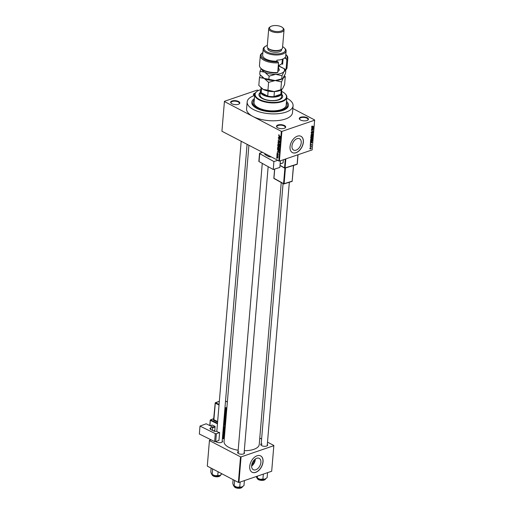 <?xml version="1.0" encoding="UTF-8"?>
<svg xmlns="http://www.w3.org/2000/svg" width="514" height="514" viewBox="0 0 514 514"><rect width="100%" height="100%" fill="white"/><g stroke="black" fill="none" stroke-linecap="round" stroke-linejoin="round"><path stroke-width="0.77" d="M277.92 125.005A4.607 1.979 -175.2 0 1 283.94 125.3A4.607 1.979 -175.2 0 1 285.039 127.941A4.607 1.979 -175.2 0 1 284.242 128.32A4.607 1.979 -175.2 0 1 276.969 127.26A4.607 1.979 -175.2 0 1 277.92 125.005M284.846 128.057A4.221 1.818 4.8 0 0 285.264 127.356A4.221 1.818 4.8 0 0 282.784 125.461A4.221 1.818 4.8 0 0 278.151 125.487A4.221 1.818 4.8 0 0 276.847 126.65A4.221 1.818 4.8 0 0 277.142 127.408M232.071 100.975A4.607 1.979 -175.2 0 1 238.091 101.271A4.607 1.979 -175.2 0 1 239.19 103.912A4.607 1.979 -175.2 0 1 238.393 104.291A4.607 1.979 -175.2 0 1 231.114 103.237A4.607 1.979 -175.2 0 1 232.071 100.975M238.991 104.027A4.221 1.818 4.8 0 0 239.408 103.333A4.221 1.818 4.8 0 0 236.935 101.438A4.221 1.818 4.8 0 0 232.302 101.457A4.221 1.818 4.8 0 0 230.992 102.627A4.221 1.818 4.8 0 0 231.287 103.385M254.102 95.63A4.607 1.979 -175.2 0 1 253.884 95.443A4.607 1.979 -175.2 0 1 254.835 93.188A4.607 1.979 -175.2 0 1 255.24 93.066M300.69 117.218A4.607 1.979 -175.2 0 1 306.71 117.513A4.607 1.979 -175.2 0 1 307.809 120.154A4.607 1.979 -175.2 0 1 307.012 120.527A4.607 1.979 -175.2 0 1 299.733 119.473A4.607 1.979 -175.2 0 1 300.69 117.218M307.61 120.27A4.221 1.818 4.8 0 0 308.027 119.569A4.221 1.818 4.8 0 0 305.554 117.674A4.221 1.818 4.8 0 0 300.921 117.7A4.221 1.818 4.8 0 0 299.611 118.862A4.221 1.818 4.8 0 0 299.906 119.621M254.372 459.831A5.095 3.225 -62.3 0 1 251.751 464.842M255.792 469.777A6.393 4.041 117.7 0 0 260.559 464.174A6.393 4.041 117.7 0 0 259.242 458.353A6.393 4.041 117.7 0 0 256.756 458.263A6.393 4.041 117.7 0 0 251.982 463.866A6.393 4.041 117.7 0 0 253.306 469.687A6.393 4.041 117.7 0 0 255.792 469.777M251.622 466.102A6.393 4.041 117.7 0 0 255.336 459.015M255.683 472.366A9.213 5.821 117.7 0 0 262.551 464.296A9.213 5.821 117.7 0 0 260.656 455.912A9.213 5.821 117.7 0 0 257.071 455.783A9.213 5.821 117.7 0 0 250.202 463.853A9.213 5.821 117.7 0 0 252.104 472.237A9.213 5.821 117.7 0 0 255.683 472.366M252.046 472.205A9.213 5.821 117.7 0 0 255.574 472.308A9.213 5.821 117.7 0 0 262.436 464.283A9.213 5.821 117.7 0 0 260.598 455.886M297.073 138.645A6.393 4.041 -62.3 0 1 299.559 138.735A6.393 4.041 -62.3 0 1 300.876 144.556A6.393 4.041 -62.3 0 1 296.109 150.152A6.393 4.041 -62.3 0 1 293.623 150.062A6.393 4.041 -62.3 0 1 292.305 144.248A6.393 4.041 -62.3 0 1 297.073 138.645M296 152.742A9.213 5.821 117.7 0 0 302.874 144.678A9.213 5.821 117.7 0 0 300.973 136.294A9.213 5.821 117.7 0 0 297.394 136.165A9.213 5.821 117.7 0 0 290.519 144.235A9.213 5.821 117.7 0 0 292.421 152.613A9.213 5.821 117.7 0 0 296 152.742M292.37 152.587A9.213 5.821 117.7 0 0 295.897 152.69A9.213 5.821 117.7 0 0 302.752 144.665A9.213 5.821 117.7 0 0 300.921 136.268M244.169 452.307A3.457 1.484 -175.2 0 1 244.015 453.689A3.457 1.484 -175.2 0 1 243.424 453.971A3.457 1.484 -175.2 0 1 237.963 453.181A3.457 1.484 -175.2 0 1 238.046 451.793M243.816 453.804A3.071 1.324 4.8 0 0 244.079 453.329L268.154 166.664M267.325 444.385A3.457 1.484 -175.2 0 1 267.177 445.766A3.457 1.484 -175.2 0 1 266.58 446.049A3.457 1.484 -175.2 0 1 261.118 445.259A3.457 1.484 -175.2 0 1 261.202 443.871M266.972 445.882A3.071 1.324 4.8 0 0 267.241 445.413L289.337 182.245M222.189 440.794A3.457 1.484 -175.2 0 1 222.042 442.175A3.457 1.484 -175.2 0 1 221.444 442.458A3.457 1.484 -175.2 0 1 215.989 441.661A3.457 1.484 -175.2 0 1 215.893 441.571M221.842 442.291A3.071 1.324 4.8 0 0 222.106 441.815L247.08 144.421M286.51 101.374A18.427 7.922 -175.2 0 1 285.951 108.962A18.427 7.922 -175.2 0 1 282.771 110.471A18.427 7.922 -175.2 0 1 253.659 106.25A18.427 7.922 -175.2 0 1 254.372 98.675M285.379 109.315A17.277 7.427 4.8 0 0 287.249 106.327L287.332 105.293A17.277 7.427 4.8 0 0 286.414 102.537M254.648 95.45A23.034 9.901 4.8 0 0 254.308 95.559A23.034 9.901 4.8 0 0 247.17 101.92A23.034 9.901 4.8 0 0 260.675 112.251A23.034 9.901 4.8 0 0 285.932 112.129A23.034 9.901 4.8 0 0 293.076 105.775A23.034 9.901 4.8 0 0 286.78 98.148M247.17 101.92L246.585 108.827A23.034 9.901 4.8 0 0 252.882 116.453A23.034 9.901 4.8 0 0 285.354 119.036A23.034 9.901 4.8 0 0 292.492 112.682L293.076 105.775M248.911 145.378L224.04 441.532A17.662 7.594 4.8 0 0 238.175 450.238M244.298 450.72A17.662 7.594 4.8 0 0 253.762 449.364A17.662 7.594 4.8 0 0 259.236 444.488L281.235 182.534M277.046 156.256L276.802 155.903L277.046 156.256M277.554 155.607L276.879 155.022L278.222 155.723L278.113 156.391L277.817 155.517M277.174 154.753L276.93 154.393L277.174 154.753M277.766 154.129L277.367 154.264L276.982 153.506L277.457 153.191L277.354 154.027L278.029 153.525L278.37 154.219L277.945 154.528L278.035 153.763L277.367 154.264L277.823 153.982M277.457 153.339L276.982 153.506L277.457 153.191M278.183 153.647L277.573 153.853L278.029 153.525M278.37 154.219L277.945 154.528L278.331 154.399M277.939 154.296L278.37 154.065M277.766 151.27L279.018 152.427L277.117 152.163L277.701 152.028L277.958 151.206M279.353 148.777L278.331 149.131L277.457 147.788L277.804 147.306L278.453 147.422L279.353 148.777L279.031 149.259M277.733 147.691L277.804 147.306M279.655 145.166L278.633 145.52L277.766 144.177L278.106 143.695L278.755 143.811L279.655 145.166L279.333 145.648M278.035 144.081L278.106 143.695M278.53 135.009L279.147 134.835L278.864 135.445L280.361 136.486L279.108 135.831L278.53 135.009L279.102 134.816M279.153 135.073L278.749 135.137M278.845 161.068L281.338 131.366L281.884 131.411L279.385 161.113L221.926 131.243L224.438 101.303L257.199 90.098L258.471 90.522M281.338 131.366L224.419 101.534L221.926 131.243M279.012 136.454L280.265 137.611L278.363 137.341L278.948 137.212L279.198 136.383M279.796 138.587L278.337 137.591L280.188 138.562L278.607 138.947L280.072 139.943L278.222 138.973L280.066 138.497M279.031 141.523L278.53 141.691L278.055 140.727L278.736 140.328L278.267 140.862L278.543 141.472L279.494 140.791L279.95 141.678L279.34 142.05L279.732 141.575L279.275 140.977L278.53 141.691L278.999 141.588M278.337 140.63L278.736 140.328M278.742 140.56L278.267 140.862M278.543 141.472L279.494 140.791M279.95 141.678L279.34 142.05L279.918 141.858M279.333 141.819L279.95 141.498M279.687 140.932L279.275 140.977M279.712 144.158L277.945 142.288L279.847 142.603L278.151 142.494L279.712 144.158M279.532 146.342L278.749 146.137L278.71 146.786L278.119 146.985L277.688 145.353L279.532 146.317L278.961 147.364L278.119 146.985L278.736 146.875M279.475 146.998L278.961 147.364L279.443 147.197M279.115 150.872L278.196 150.923L277.387 148.964L279.231 149.927L278.909 151.071M277.342 158.016L276.686 157.033L277.431 156.783L278.074 157.759L277.342 158.016M276.686 157.033L277.431 156.783L276.686 157.033M276.873 158.331L276.628 157.971L276.873 158.331M279.385 161.113L312.152 149.902L314.658 119.968L292.839 108.538M310.353 142.417L312.261 142.192L310.238 143.785L310.919 142.41L310.353 142.417M310.938 138.696L311.619 138.253L312.57 138.754L311.503 139.936L310.822 139.962L310.938 138.696M312.332 138.221L312.326 138.626M311.24 135.086L311.927 134.642L312.878 135.143L311.805 136.326L311.124 136.351L311.24 135.086M312.634 134.61L312.628 135.015M311.169 132.374L311.889 131.423L311.394 132.316L311.69 132.644L312.692 131.211L313.167 131.655L312.531 132.509L312.666 131.43L311.677 132.863L311.176 132.606M311.195 132.207L311.69 132.644M312.942 131.738L312.473 131.327M311.6 127.594L313.501 127.369L311.484 128.969L312.101 128.346L312.159 127.588L311.6 127.594M281.884 131.411L314.645 120.199M311.818 126.264L312.3 125.975L312.004 126.778L313.598 126.264L312.261 126.932L311.651 126.656L311.818 126.264M311.683 126.489L312.004 126.778M311.445 129.438L313.405 128.551L311.747 130.248L313.289 129.933L311.343 130.601L313 128.905L311.445 129.438M311.047 134.128L313.065 132.599L311.285 133.929L312.936 134.154L311.047 134.128M310.752 137.656L310.809 136.975L312.756 136.313L312.159 137.765L310.752 137.861M311.638 137.495L312.159 137.765L311.612 137.585M310.45 141.228L310.507 140.585L312.448 139.924L312.332 140.894L311.362 141.723L310.45 141.228L310.636 141.755M310.096 145.147L310.597 144.46L310.495 145.314L311.201 144.28L311.561 144.64L311.118 145.289L311.214 144.492L310.514 145.526L310.103 145.308M310.122 145.006L310.495 145.314M311.362 144.717L311.021 144.389M309.981 146.863L311.413 146.162L311.304 146.869L309.981 146.863M310.919 146.329L311.394 146.638L310.854 146.349M311.143 146.708L310.707 146.406M310.115 148.842L309.801 148.681L310.584 147.814L311.266 148.18L310.495 149.034L309.801 148.681L310.173 148.867M254.276 99.838A17.277 7.427 4.8 0 0 252.907 102.402L252.817 103.436A17.277 7.427 4.8 0 0 254.167 106.694M238.92 482.46L238.38 482.415L240.526 456.856L241.066 456.901L238.92 482.46L271.688 471.248L273.846 445.458L267.511 442.143M261.607 439.046L259.776 438.082M240.526 456.856L209.436 440.562L207.29 466.121L209.449 440.331L211.029 439.785M238.38 482.415L207.29 466.121M241.066 456.901L273.833 445.689M238.914 451.967A3.071 1.324 4.8 0 0 237.963 452.815A3.071 1.324 4.8 0 0 238.143 453.329M262.069 444.051A3.071 1.324 4.8 0 0 261.118 444.899A3.071 1.324 4.8 0 0 261.298 445.407M254.905 93.734A4.221 1.818 4.8 0 0 253.762 94.839A4.221 1.818 4.8 0 0 254.057 95.598M313.039 127.369L313.482 127.6M311.741 127.369L312.159 127.588M312.93 127.594L312.383 127.588L312.332 128.198L313.289 127.575L312.493 127.369M311.966 127.369L312.383 127.588M312.904 127.369L313.289 127.575M312.493 133.923L312.936 134.154M312.647 135.221L311.902 134.861L311.111 135.741L311.831 136.107L312.647 135.221L311.683 134.745M310.912 135.638L311.831 136.107M312.506 136.608L311.927 136.808L311.889 137.444L312.473 136.987L312.261 136.48M311.664 137.322L312.146 137.553M311.702 136.885L311.021 137.116L310.983 137.803L311.664 137.315L311.452 136.756M310.752 137.681L311.285 137.913M312.345 138.831L311.6 138.472L310.803 139.352L311.529 139.718L312.345 138.831L311.381 138.356M310.61 139.249L311.529 139.718M312.204 140.219L310.713 140.727L310.919 141.581L312.107 140.932L311.959 140.091M310.469 141.009L310.919 141.581M311.799 142.192L312.242 142.423M310.495 142.185L310.919 142.41M311.69 142.417L311.137 142.404L311.086 143.014L312.043 142.391L311.253 142.192M310.726 142.185L311.137 142.404M311.657 142.192L312.043 142.391M311.066 148.244L310.565 148.038L310.006 148.617L310.501 148.822L311.066 148.244L310.347 147.923M309.833 148.527L310.501 148.822M278.813 137.187L278.363 137.341M279.738 137.122L279.224 136.64L279.173 137.251L280.079 137.411L279.937 137.058M279.603 138.607L278.607 138.947M279.186 138.645L278.222 138.973M278.357 142.359L277.926 142.506M278.492 142.378L278.151 142.494M279.083 145.423L279.443 145.057L278.736 144.029L277.978 144.286L278.659 145.301L279.655 144.987M278.98 143.946L277.978 144.286M278.71 146.786L278.948 147.126L279.301 146.426M278.948 147.126L279.5 146.728M278.53 146.021L277.888 145.68L278.132 146.766L278.8 145.931M278.729 146.374L278.132 146.766M278.781 149.034L279.134 148.668L278.434 147.64L277.676 147.897L278.357 148.912L279.353 148.597M278.678 147.557L277.676 147.897M278.999 150.037L277.586 149.291L278.215 150.705L278.903 150.718L279.231 149.953M279.173 150.628L278.215 150.705M277.573 152.009L277.117 152.163M278.498 151.945L277.978 151.457L277.926 152.067L278.839 152.228L278.691 151.881M277.348 157.792L277.881 157.657L277.412 157.008L276.873 157.143L277.348 157.792L278.068 157.592M277.65 156.924L276.873 157.143M254.719 94.55L254.051 102.498A16.127 6.933 4.8 0 0 263.084 109.617A16.127 6.933 4.8 0 0 280.483 109.867A0.957 0.411 4.8 0 0 281.717 109.919A0.957 0.411 4.8 0 0 282.013 109.655A0.957 0.411 4.8 0 0 281.852 109.398A16.127 6.933 4.8 0 0 286.189 105.197L286.857 97.249A16.127 6.933 -175.2 0 1 281.852 101.701A16.127 6.933 -175.2 0 1 264.177 101.785A16.127 6.933 -175.2 0 1 254.719 94.55A16.127 6.933 -175.2 0 1 256.936 91.428A16.127 6.933 -175.2 0 1 257.122 91.306M260.29 92.469A11.899 5.114 4.8 0 0 258.96 94.557A11.899 5.114 4.8 0 0 265.937 99.902A11.899 5.114 4.8 0 0 278.986 99.838A11.899 5.114 4.8 0 0 282.674 96.548A11.899 5.114 4.8 0 0 281.711 94.268M260.257 92.816A11.899 5.114 4.8 0 0 258.947 94.73M260.913 89.616A15.741 6.766 4.8 0 0 260.013 89.892A15.741 6.766 4.8 0 0 257.296 91.184A15.741 6.766 4.8 0 0 261.048 100.198A15.741 6.766 4.8 0 0 281.621 101.219A15.741 6.766 4.8 0 0 284.878 93.503A15.741 6.766 4.8 0 0 281.569 91.351M285.032 93.651A16.127 6.933 -175.2 0 1 285.193 93.799A16.127 6.933 -175.2 0 1 286.857 97.249M280.483 109.867A16.127 6.933 4.8 0 0 281.19 109.643A16.127 6.933 4.8 0 0 281.852 109.398M252.907 102.402A17.277 7.427 4.8 0 0 263.039 110.15A17.277 7.427 4.8 0 0 281.98 110.06A17.277 7.427 4.8 0 0 287.332 105.293M281.511 92.096A10.749 4.62 -175.2 0 1 281.788 93.349L281.499 96.799A10.749 4.62 -175.2 0 1 278.164 99.767A10.749 4.62 -175.2 0 1 266.38 99.825A10.749 4.62 -175.2 0 1 260.078 95L260.367 91.55A10.749 4.62 -175.2 0 1 260.849 90.361M282.655 96.722A11.899 5.114 4.8 0 0 281.685 94.615M233.729 485.794A5.069 2.178 4.8 0 0 233.799 485.858A5.069 2.178 4.8 0 0 234.66 486.45A5.069 2.178 4.8 0 0 236.89 487.195L233.414 485.37L232.791 483.391L233.105 479.646M234.615 480.442L234.153 485.936L233.414 485.37M239.742 487.034L236.89 487.195A5.069 2.178 4.8 0 0 241.798 487.015L239.742 487.034L240.166 482.029M244.394 480.584L243.977 485.589L241.798 487.015A5.069 2.178 4.8 0 0 242.679 486.604A5.069 2.178 4.8 0 0 242.749 486.552M281.788 93.349A10.749 4.62 -175.2 0 1 274.868 97.043A10.749 4.62 -175.2 0 1 263.303 95.109A10.749 4.62 -175.2 0 1 260.367 91.55M261.061 87.868L260.778 91.235A10.364 4.459 4.8 0 0 261.183 92.674A10.364 4.459 4.8 0 0 263.611 94.666A10.364 4.459 4.8 0 0 267.704 96.092A10.364 4.459 4.8 0 0 273.994 96.593L280.862 94.242A10.364 4.459 4.8 0 0 281.434 92.97L281.717 89.603M274.418 91.582L273.994 96.593A10.364 4.459 4.8 0 0 280.862 94.242L281.229 89.924M261.549 88.318L261.183 92.674L267.704 96.092L268.122 91.074M222.022 473.837L219.825 475.501L214.91 475.675L212.173 474.422L211.434 473.85L210.811 471.878L211.125 468.132M212.635 468.922L212.173 474.422L211.434 473.85M218.084 471.775L217.769 475.521M211.755 474.274A5.069 2.178 4.8 0 0 211.819 474.338A5.069 2.178 4.8 0 0 214.91 475.675A5.069 2.178 4.8 0 0 219.825 475.501A5.069 2.178 -175.2 0 0 220.699 475.084L220.892 474.955M256.891 477.872A5.069 2.178 4.8 0 0 256.955 477.936A5.069 2.178 4.8 0 0 257.816 478.528A5.069 2.178 4.8 0 0 260.045 479.273L257.308 478.014L256.216 476.542M257.469 476.112L257.308 478.014L256.57 477.448M262.905 479.112L260.045 479.273A5.069 2.178 4.8 0 0 264.961 479.099L262.905 479.112L263.322 474.114M267.556 472.662L267.132 477.667L264.961 479.099A5.069 2.178 4.8 0 0 265.834 478.682A5.069 2.178 4.8 0 0 265.905 478.63M278.71 65.798L286.041 69.641A13.82 5.943 4.8 0 0 287.024 67.7L287.834 58.031A13.82 5.943 -175.2 0 1 286.851 59.965L286.041 69.641L278.691 66.023M267.325 45.412A10.749 4.62 4.8 0 0 265.468 46.292A10.749 4.62 4.8 0 0 268.032 52.447A10.749 4.62 4.8 0 0 282.083 53.141A10.749 4.62 4.8 0 0 284.306 47.873A10.749 4.62 4.8 0 0 282.623 46.697M284.306 47.873L284.936 48.464A11.52 4.954 -175.2 0 1 286.125 50.931A11.52 4.954 -175.2 0 1 282.552 54.105A11.52 4.954 -175.2 0 1 269.921 54.169A11.52 4.954 -175.2 0 1 263.168 49.003A11.52 4.954 -175.2 0 1 264.749 46.768L265.468 46.292M268.732 28.598L267.229 46.562A7.678 3.302 4.8 0 0 268.019 48.207L268.649 48.791A6.913 2.968 4.8 0 0 279.565 50.378A6.913 2.968 4.8 0 0 280.753 49.813L281.473 49.331A7.678 3.302 4.8 0 0 282.527 47.847L284.036 29.883A7.678 3.302 -175.2 0 1 281.653 32.003A7.678 3.302 -175.2 0 1 273.236 32.048A7.678 3.302 -175.2 0 1 268.732 28.598A7.678 3.302 -175.2 0 1 269.792 27.113L270.505 26.632A6.913 2.968 4.8 0 0 272.157 30.589A6.913 2.968 4.8 0 0 281.184 31.039A6.913 2.968 4.8 0 0 282.616 27.647A6.913 2.968 4.8 0 0 271.7 26.066A6.913 2.968 4.8 0 0 270.505 26.632M268.019 48.207A7.678 3.302 4.8 0 0 280.149 49.961A7.678 3.302 4.8 0 0 281.473 49.331M267.871 48.059L267.82 48.695A6.913 2.968 4.8 0 0 271.867 51.798A6.913 2.968 4.8 0 0 279.449 51.76A6.913 2.968 4.8 0 0 281.588 49.852L281.64 49.215M263.168 49.003L262.648 55.216A11.52 4.954 4.8 0 0 276.802 61.192L276.892 60.157A11.52 4.954 -175.2 0 0 282.115 59.29A11.52 4.954 -175.2 0 0 285.219 57.311L285.135 58.345A11.52 4.954 4.8 0 0 285.598 57.144L286.125 50.931M278.524 62.817L277.714 72.487A13.82 5.943 4.8 0 1 260.906 68.349A13.82 5.943 4.8 0 1 259.48 65.387L260.296 55.718A13.82 5.943 -175.2 0 1 262.191 53.038L262.866 52.589A13.056 5.609 4.8 0 0 263.952 58.994A13.056 5.609 4.8 0 0 277.997 61.821L278.524 62.817A13.82 5.943 -175.2 0 1 260.296 55.718M286.851 59.965L286.33 58.969A13.056 5.609 4.8 0 0 285.823 54.516L286.414 55.069A13.82 5.943 -175.2 0 1 287.834 58.031M286.33 58.969L285.135 58.345M276.802 61.192L277.997 61.821M277.714 72.487L276.236 72.917A13.056 5.609 -175.2 0 1 261.536 68.94L260.906 68.349M283.092 58.898L282.642 64.25L281.64 63.723M282.147 61.526A9.213 3.964 -175.2 0 1 282.771 62.772M282.051 62.74L282.739 63.1M282.616 27.647L283.246 28.238A7.678 3.302 -175.2 0 1 284.036 29.883M260.45 75.23L259.467 77.582L258.812 85.433L263.239 89.423L267.942 90.213L268.597 82.368L275.183 80.537L281.492 81.912L280.837 89.757L274.251 91.588L267.942 90.213M259.467 77.582L264.17 78.372L268.597 82.368M281.492 81.912L283.51 77.685L285.257 76.67L284.602 84.514L282.584 88.736L280.837 89.757M285.257 76.67L284.55 75.821M275.183 80.537A11.52 4.954 4.8 0 0 282.392 78.719L275.183 80.537L264.17 78.372A11.52 4.954 4.8 0 0 275.183 80.537M261.774 76.618L262.211 77.029A11.52 4.954 4.8 0 0 264.17 78.372L259.737 74.376L259.994 71.369L264.691 72.153A11.52 4.954 4.8 0 0 275.703 74.318A11.52 4.954 4.8 0 0 284.03 71.472A11.52 4.954 4.8 0 0 284.184 68.908M260.842 87.669L261.279 88.08A11.52 4.954 4.8 0 0 263.239 89.423A11.52 4.954 -175.2 0 0 274.251 91.588A11.52 4.954 4.8 0 0 281.466 89.77L281.794 89.552M261.587 68.985A11.52 4.954 4.8 0 0 264.691 72.153L269.118 76.149L275.703 74.318L282.013 75.693L284.03 71.472L285.778 70.45L285.527 73.463L282.726 78.501M261.17 68.593L259.994 71.369M285.778 70.45L284.685 69.165M282.013 75.693L281.762 78.706M269.118 76.149L268.867 79.162M278.305 65.4A8.449 3.63 4.8 0 0 280.888 64.398A8.449 3.63 4.8 0 0 282.045 62.759L282.347 59.206M280.695 64.52A8.063 3.47 -175.2 0 1 280.528 64.635A8.063 3.47 -175.2 0 1 278.292 65.541M212.449 430.359L212.732 427.018L206.178 423.787L200.01 426.08L199.342 434.022L214.64 441.565L215.302 433.623L200.01 426.08M212.732 427.018L210.856 427.712L210.708 429.492M215.302 433.623A0.771 0.328 4.8 0 0 216.388 433.688L219.606 432.492A3.071 1.324 -175.2 0 1 216.876 431.15L216.606 431.246A1.921 0.822 -175.2 0 1 213.901 431.073L210.894 429.588A3.071 1.324 -175.2 0 1 209.982 428.535A3.071 1.324 -175.2 0 1 210.856 427.712M216.388 433.688L215.719 441.635L218.938 440.434L219.606 432.492M215.719 441.635A0.771 0.328 -175.2 0 1 214.64 441.565M213.451 430.854L214.903 430.308L213.567 430.905M210.213 425.778L212.218 425.033L214.948 426.376L214.903 430.308M212.712 427.211L214.948 426.376M215.193 426.858L212.667 427.796M280.4 160.76L279.841 167.435L273.249 169.504L273.911 161.563L277.586 160.407M262.294 152.395L259.782 153.185A0.771 0.328 4.8 0 0 259.525 153.403A0.771 0.328 4.8 0 0 259.718 153.647L259.05 161.589L273.249 169.504M259.05 161.589A0.771 0.328 -175.2 0 1 258.857 161.345L259.525 153.403M259.718 153.647L273.911 161.563M270.962 156.937A3.071 1.324 -175.2 0 1 268.096 156.32L265.308 154.765A1.921 0.822 -175.2 0 1 264.826 154.149A1.921 0.822 -175.2 0 1 265.025 153.827M265.635 154.945L265.706 154.181M283.362 159.751L283.098 162.899L280.136 163.947M280.143 163.825L283.098 162.899M278.826 142.436L278.453 142.564M234.018 486.045A4.221 1.818 4.8 0 0 235.168 487.413A4.221 1.818 4.8 0 0 239.685 488.178A4.221 1.818 4.8 0 0 242.428 486.745M235.174 487.484A3.99 1.715 -175.2 0 1 234.551 487.009M241.741 487.613A3.99 1.715 -175.2 0 1 235.322 487.561M212.038 474.525A4.221 1.818 4.8 0 0 213.194 475.9A4.221 1.818 4.8 0 0 217.711 476.658A4.221 1.818 4.8 0 0 220.455 475.232M219.761 476.099A3.99 1.715 -175.2 0 1 213.342 476.048A3.99 1.715 -175.2 0 1 212.578 475.495M257.173 478.123A4.221 1.818 4.8 0 0 258.33 479.491A4.221 1.818 4.8 0 0 262.847 480.256A4.221 1.818 4.8 0 0 265.59 478.83M258.33 479.562A3.99 1.715 -175.2 0 1 257.713 479.087M264.896 479.69A3.99 1.715 -175.2 0 1 258.478 479.646M278.492 68.349A6.296 2.705 -175.2 0 1 277.804 71.395M277.939 69.795A5.378 2.313 4.8 0 0 278.447 68.927L278.742 65.426M223.417 426.183L224.29 426.614L225.325 426.228M213.875 418.679L210.637 419.88L217.499 423.266M223.513 425.072L223.995 425.309A0.771 0.328 4.8 0 0 225.081 425.38L224.836 424.898L225.46 424.667M217.589 422.148L213.618 420.189L213.914 419.745L217.64 421.583M213.792 419.655L213.606 419.72A0.771 0.328 4.8 0 0 213.618 420.189M225.408 425.251L225.081 425.38M225.28 426.819L224.534 427.095L223.584 438.493L224.322 438.217M217.448 423.832L210.335 420.33L209.892 425.618M222.414 438.146L223.037 438.455L223.995 427.057L223.372 426.748M219.035 405.006L215.302 403.169L213.908 419.514M223.558 424.5L224.29 424.86L225.685 408.283L224.952 407.923M226.854 408.084L226.224 408.322L224.836 424.898L223.995 425.309M224.997 407.351L225.98 407.84L226.899 407.499M227.361 402.025L225.524 401.119M219.343 401.331L215.604 402.719L219.08 404.434M226.224 408.322L225.98 407.84L225.685 408.283L226.224 408.322M219.349 401.254L215.437 402.706A0.385 0.385 0 0 0 215.193 403.034L215.604 402.719L215.193 403.034L213.606 419.72M224.534 427.095L224.29 426.614L223.995 427.057L224.534 427.095M213.882 418.602L210.47 419.867A0.385 0.385 0 0 0 210.226 420.195L210.637 419.88L210.226 420.195L209.776 425.56M223.584 438.493L223.14 438.699A0.385 0.385 0 0 0 223.442 438.718L223.584 438.493M222.395 438.339L223.442 438.718L224.303 438.397M265.436 154.039L265.372 154.798M285.835 158.903L285.077 167.911L297.124 164.133L297.914 154.772M280.021 165.341L284.538 167.86L285.276 159.096M285.437 167.982L284.113 183.704L292.145 181.185L293.468 165.463M274.72 169.042L273.943 178.281L283.574 183.652L284.878 168.155M273.962 178.056L274.2 178.538M283.831 183.909L284.113 183.704L283.574 183.652L283.831 183.909M274.611 169.074L273.846 178.159A0.385 0.385 0 0 0 274.039 178.525L283.677 183.896A0.385 0.385 0 0 0 283.979 183.928L292.01 181.41A0.385 0.385 0 0 0 292.273 181.076L291.862 181.384M293.59 165.424L292.183 180.954M296.841 164.339L297.156 163.902M284.795 168.117L285.077 167.911L284.538 167.86L284.795 168.117M311.51 132.644L311.169 132.471M312.473 134.822L312.049 134.604M311.285 136.133L310.88 135.921M311.066 137.913L310.745 137.746M312.171 138.433L311.747 138.215M310.983 139.744L310.578 139.532M310.809 141.549L310.45 141.356M311.079 146.574L310.739 146.394M278.716 141.498L279.089 141.369M279.584 141.851L279.944 141.729M279.198 145.411L279.642 145.256M278.222 143.933L278.684 143.772M279.134 147.158L279.475 147.043M278.344 146.798L278.71 146.676M278.896 149.021L279.34 148.867M277.92 147.544L278.376 147.383M278.768 150.827L279.16 150.692M277.733 157.875L278.074 157.759M277.027 156.918L277.425 156.783M257.296 91.184L256.936 91.428M234.018 486.019L235.232 487.561C238.811 488.808 241.207 488.525 242.435 486.726M262.262 163.381L237.963 452.815M269.053 155.935L268.989 156.68M216.837 431.162L241.175 141.324M261.118 444.899L283.066 183.556M220.455 475.206C219.234 477.011 216.831 477.288 213.252 476.048L212.038 474.499M257.173 478.097L258.388 479.639C261.967 480.886 264.369 480.603 265.59 478.804M280.528 64.635L280.888 64.398M225.53 401.048L227.368 401.954M280.001 165.521L284.64 168.11A0.385 0.385 0 0 0 284.942 168.136L296.989 164.358A0.385 0.385 0 0 0 297.253 164.024L298.036 154.733"/></g></svg>
